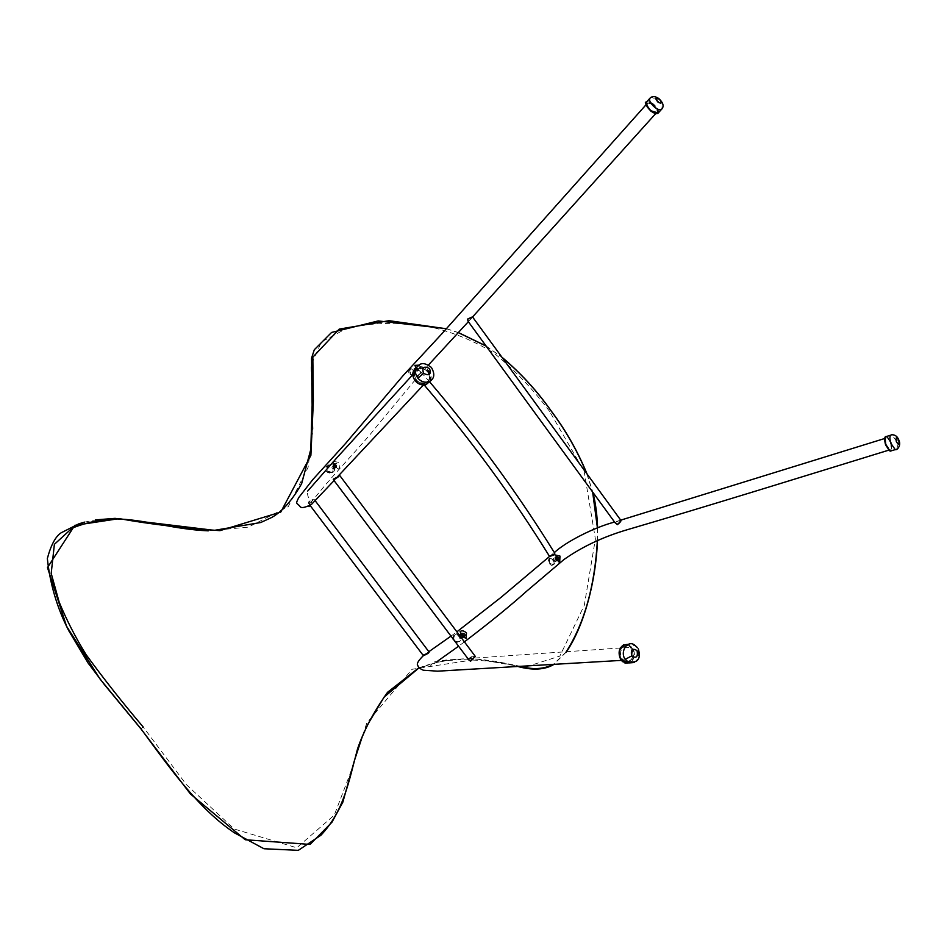<?xml version="1.0" encoding="UTF-8"?>
<svg xmlns="http://www.w3.org/2000/svg" width="947" height="947" viewBox="0 0 947 947"><rect width="100%" height="100%" fill="white"/><g stroke="black" fill="none" stroke-linecap="round" stroke-linejoin="round"><path stroke-width="0.71" stroke-dasharray="4.74 3.55" d="M625.446 661.503L621.954 658.603C617.48 652.021 624.18 641.971 630.134 647.31L631.637 649.05C634.23 655.667 632.821 659.905 627.376 661.74C632.856 659.858 634.253 655.608 631.59 648.967L630.134 647.298L631.542 648.967C634.182 655.502 632.809 659.763 627.411 661.752M886.321 444.64C885.078 440.071 885.398 437.751 887.292 437.68L890.89 442.853C892.145 447.446 891.814 449.766 889.92 449.813L886.321 444.64M653.205 104.632L647.641 102.974C646.529 104.821 647.784 107.354 651.406 110.574L656.958 112.22C658.082 110.397 656.827 107.863 653.205 104.632L647.641 102.974C646.541 104.797 647.772 107.319 651.335 110.527L656.958 112.22C658.082 110.397 656.839 107.863 653.205 104.632L653.028 104.726C659.29 112.231 658.627 114.303 651.051 110.941C644.871 103.472 645.534 101.4 653.028 104.726M416.55 380.031C419.024 382.777 421.971 383.748 425.404 382.943C429.95 380.54 430.625 376.752 427.428 371.591C424.789 368.714 421.723 367.779 418.219 368.797C413.981 371.307 413.425 375.059 416.55 380.031C419.024 382.777 421.971 383.748 425.392 382.943C429.914 380.576 430.613 376.811 427.488 371.662C424.86 368.738 421.77 367.779 418.219 368.797C413.981 371.307 413.425 375.059 416.55 380.031L416.076 380.434C408.69 372.171 420.942 362.914 427.63 371.615C434.839 379.759 422.859 389.004 416.076 380.434M557.913 560.399L556.398 556.943M461.011 633.863L463.343 637.189L464.101 636.905M334.327 463.639L336.339 467.427C338.209 464.894 337.783 463.521 335.049 463.272L334.327 463.639M333.013 462.029L334.954 466.48L338.399 469.12C340.103 467.416 340.21 465.166 338.718 462.373L333.557 461.414M334.551 468.599C335.475 466.67 334.812 465.439 332.563 464.93L331.995 465.19C331.071 467.108 331.734 468.339 333.971 468.86L334.551 468.599M415.911 367.46L418.562 370.372C419.781 368.359 419.119 367.294 416.597 367.176M416.041 367.945L420.492 371.591L420.622 366.797L418.61 365.163M416.135 372.053L416.005 369.543L413.827 368.928L413.946 371.437L416.135 372.053M553.486 558.434L555.072 561.76L555.723 561.464L554.125 558.138L553.486 558.434M555.072 561.76L557.854 560.316M459.07 634.774L460.633 638.456L461.556 638.089L459.982 634.407L459.07 634.774M459.615 636.964L456.999 633.626L455.554 634.099C457.294 632.797 458.786 633.685 460.053 636.763L459.911 641.083L456.111 642.717C452.583 641.226 451.861 638.621 453.944 634.94L455.874 634.159C459.449 635.603 460.195 638.183 458.099 641.924L456.111 642.717M455.874 634.159L455.531 634.182C453.471 636.183 453.14 638.361 454.513 640.74L457.815 641.936L454.536 640.847C459.555 642.883 461.402 641.521 460.053 636.763M454.536 640.847C453.104 638.42 453.435 636.171 455.554 634.099M549.39 563.193C554.682 565.643 556.055 564.53 553.533 559.855L549.935 557.996L549.39 563.193L553.261 564.696L554.622 564.057L553.143 560.115L550.823 557.724L549.84 558.162L549.39 563.193M410.169 374.467L414.975 375.213L413.555 370.739L411.105 368.572L410.169 374.467L415.188 375.213L413.922 370.443C410.56 367.152 409.329 368.501 410.229 374.503M414.159 375.781C415.319 372.396 413.827 370.324 409.684 369.567L409.068 369.886C407.968 373.225 409.459 375.296 413.531 376.101L414.159 375.781M333.687 471.713C334.895 470.067 334.184 468.185 331.557 466.09L329.023 464.835L328.088 465.237L327.129 470.919L332.219 472.446L333.841 471.724C335.214 469.89 334.563 467.901 331.888 465.735C328.053 463.616 326.455 465.356 327.106 470.955L327.129 470.919M333.841 471.724C331.355 473.358 329.106 473.109 327.106 470.955M332.267 472.648C334.232 468.611 332.705 466.303 327.698 465.723L326.431 466.338C324.43 470.363 325.946 472.671 330.977 473.263L332.267 472.648M548.964 558.6L550.1 558.079C553.131 559.334 554.054 561.618 552.882 564.921L551.734 565.43C548.751 564.104 547.828 561.82 548.964 558.6M614.958 522.578L620.699 519.974M615.017 522.673L620.486 519.832L615.065 522.732M468.244 321.542L472.707 317.162M549.414 556.505L554.693 553.084M549.438 556.445L554.35 552.586M417.284 375.639L421.687 372.573L420.705 372.68L417.355 377.013L417.047 375.509L421.415 372.692L420.586 372.431L418.408 376.042C416.68 377.308 416.23 377.131 417.047 375.509M423.202 655.75C424.055 656.164 425.617 654.898 427.902 651.915L428.813 651.654L427.535 652.601C424.599 656.224 423.25 657.206 423.475 655.537L423.593 655.419M429.086 651.749L427.535 652.601L428.884 651.666M309.811 504.064L309.018 504.005C307.811 502.384 309.255 500.975 313.35 499.779L309.409 503.958L313.303 499.353C308.379 501.259 307.077 502.786 309.409 503.958M468.777 659.775C469.274 657.419 471.18 656.307 474.494 656.437L474.909 656.543C472.411 656.295 470.375 657.396 468.836 659.858M475.145 656.579L475.063 656.591C471.961 656.437 469.854 657.49 468.741 659.728M334.137 480.271L338.209 476.59M339.251 474.849L339.286 474.625C340.174 474.518 339.393 475.441 336.978 477.359C339.63 475.181 340.257 474.34 338.86 474.838L338.079 476.128M337.582 477.016L334.244 480.413M468.197 321.483L472.825 316.677M886.345 444.723C885.066 440.106 885.386 437.751 887.292 437.68L890.89 442.853C892.145 447.446 891.814 449.766 889.92 449.813L886.345 444.723M621.362 660.39L623.375 660.26L621.954 658.603C617.48 652.021 624.18 641.971 630.134 647.298M555.356 557.653L556.836 560.766L557.44 560.494L555.948 557.381L555.356 557.653L557.605 559.428M555.297 557.676L556.777 560.79L557.392 560.517L555.901 557.404L555.297 557.819C554.859 559.807 555.51 560.683 557.238 560.458C557.665 558.47 557.025 557.594 555.297 557.819M556.848 557.972L555.842 559.156L556.729 559.618L555.818 559.038L556.552 558.292L556.291 559.701L557.416 559.061M556.22 559.002L557.002 559.677L556.398 559.784L557.345 558.931M556.99 558.174L556.019 558.328L556.883 558.126L557.002 559.677L557.546 559.322M459.982 634.407L461.39 634.088M460.893 634.064L462.337 637.509L463.213 637.165L461.745 633.721L460.834 634.241C460.278 636.491 461 637.449 463 637.118C463.557 634.869 462.834 633.91 460.834 634.241M462.562 636.076L461.402 635.733L461.923 634.656L461.402 635.733L462.254 636.206L461.84 634.964L461.911 636.325L463.012 636.183M336.055 467.439L334.184 467.321L333.178 465.391L334.871 464.03L336.256 465.19L336.055 467.439L334.658 464.634L336.007 466.433M336.007 467.463L334.457 467.546L333.166 465.794L333.628 464.279L335.167 464.196L336.469 465.936L335.854 467.404C333.687 467.569 332.953 466.575 333.628 464.444C335.794 464.279 336.528 465.261 335.854 467.404M335.889 466.457L334.137 465.758L335.084 464.989L335.546 466.516L334.682 466.516L336.055 466.315L335.676 464.717L334.729 464.788L335.451 464.598M335.676 464.717L335.534 465.829L335.522 464.847L334.327 465.072L334.682 466.528L334.776 464.61M417.698 370.81L415.544 367.886L417.698 370.81L416.467 368.217L417.674 369.863M417.651 370.845L415.804 367.756L417.497 370.786C415.615 370.845 414.94 369.946 415.496 368.075C417.39 368.016 418.053 368.928 417.497 370.786M417.58 369.875L415.982 369.247L416.81 368.596L417.236 369.969L416.479 369.946L417.722 369.756L417.367 368.336L416.526 368.359L417.154 368.205M417.722 369.756L416.005 369.366L416.787 369.744L415.982 369.247L416.573 368.194M417.367 368.336L417.201 369.366L417.118 368.383L416.278 368.904M140.996 728.811L143.104 726.894L186.37 784.625L234.24 829.016L296.754 847.778L334.303 815.107L350.189 773.581L366.761 723.058L412.075 669.28L477.596 659.183L524.484 667.315L559.831 656.117L584.287 605.334L595.391 539.009L584.121 471.168L549.603 411.4L550.894 410.678M586.761 473.595L592.644 492.026M597.427 527.929L597.403 539.873M566.081 652.033L553.036 664.628M521.205 666.451C496.926 661.989 462.905 651.193 418.479 668.073M446.463 328.775L458.455 332.693M486.178 346.128L502.017 357.362M549.603 411.4C533.421 389.619 514.825 370.147 493.837 352.971C470.529 338.754 445.67 329.319 419.237 324.679C393.1 322.075 369.058 323.247 347.123 328.207L321.424 341.903L311.03 365.163L313.007 428.754L308.083 467.38L288.255 506.645L248.457 527.112L208.269 530.841M336.339 467.427L338.399 469.12M418.562 370.372L420.492 371.591M454.513 640.74L454.572 640.717C453.364 638.669 453.684 636.491 455.531 634.182M890.689 442.9C886.309 435.312 884.711 435.963 885.895 444.877C890.263 452.358 891.861 451.707 890.689 442.9L887.292 437.68L884.782 438.473M890.89 442.853L890.677 442.912C891.802 447.895 891.541 450.204 889.92 449.813L888.629 450.204M885.918 436.46L886.996 436.342L890.938 442.805C892.453 448.511 891.967 451.174 889.47 450.784M891.387 442.651L891.648 450.713M885.173 437.514C886.889 435.786 888.819 437.55 890.938 442.805M896.501 449.34C897.649 447.86 897.614 445.102 896.395 441.101L898.952 440.414M896.395 441.101L891.991 434.768L890.559 435.218M621.954 658.603L621.421 658.887L624.286 661.574M628.003 662.071C633.176 659.503 634.36 655.052 631.578 648.719C626.369 640.018 615.728 650.565 621.421 658.887M620.794 659.526L620.877 659.42C614.556 650.163 626.464 638.527 632.17 648.269C635.035 654.472 634.064 659.242 629.258 662.569M628.11 644.362L632.703 647.985C635.65 654.211 634.762 659.136 630.051 662.77M622.901 661.669L620.877 659.42M634.277 662.521C639.012 658.934 639.935 654.01 637.035 647.748L635.129 645.511L630.868 645.854C629.21 644.244 626.878 643.865 623.884 644.682M430.269 381.096C431.868 377.628 431.323 374.148 428.636 370.656C425.239 367.045 421.462 365.921 417.331 367.258L419.9 364.488C423.996 363.151 427.748 364.264 431.157 367.815L431.228 367.898C434.282 372.017 434.59 375.876 432.128 379.51M415.354 380.99L415.473 380.907C418.917 384.506 422.658 385.524 426.683 383.949M429.417 381.546C431.311 378.161 430.897 374.657 428.162 371.058C420.717 361.576 407.352 371.828 415.473 380.907M658.295 112.906C659.1 110.503 657.467 107.532 653.406 103.981C650.352 101.72 648.091 101.045 646.6 101.956L646.387 102.169M653.406 103.981L653.134 104.395C648.778 101.412 646.422 101.329 646.067 104.146M656.188 113.64C659.325 112.421 658.295 109.331 653.134 104.395M649.82 98.37L650.116 98.038C651.607 97.127 653.868 97.813 656.922 100.074C661.065 103.708 662.687 106.715 661.787 109.094M656.922 100.074L659.136 98.831M556.848 559.701L557.511 559.523M556.268 558.138L556.161 558.766M557.854 559.926L556.789 560.79L555.285 557.7L556.599 557.44M557.286 558.825L556.954 558.197M556.907 558.103L556.28 558.233L556.635 559.559L556.398 558.008M556.67 559.547L557.392 559.653M461.734 634.786L462.834 636.431M461.781 635.603L462.752 636.325M460.834 634.088L462.29 637.532L463.166 637.189L461.745 633.721L460.822 634.099L462.29 637.532L463.296 637.106M462.479 636.36L461.852 634.987M336.055 466.315L336.043 465.628L334.788 466.599L334.504 465.664L335.214 466.469M334.421 465.415L334.611 464.74M335.013 466.315L334.492 465.687M416.337 369.141L416.988 369.863M417.378 370.975L417.757 370.762C418.752 368.987 418.112 367.969 415.851 367.732L417.378 370.975M416.81 369.721L417.497 369.803L416.42 368.312M332.563 464.93L335.049 463.272L334.421 463.557L336.019 467.51L333.971 468.86M414.159 368.75L415.993 367.472M460.633 638.456L463.343 637.189M464.397 641.865L458.597 646.209M437.905 660.947L430.045 666.889L432.661 662.202L445.741 660.071L630.134 647.31M550.1 558.079L549.899 558.126C548.846 558.517 548.692 560.186 549.426 563.145L553.261 564.696L551.734 565.43M409.684 369.567L411.105 368.572C409.542 369.283 409.258 371.236 410.24 374.432L414.241 375.604L413.531 376.101M327.698 465.723L329.023 464.835C327.212 465.178 326.597 467.191 327.188 470.884C328.349 472.293 330.03 472.813 332.219 472.446L330.977 473.263M309.551 505.698L309.811 498.809C307.929 497.364 307.23 494.772 307.704 491.043M412.762 374.704L418.219 368.797C420.361 367.365 423.451 368.324 427.476 371.686C430.66 376.752 429.974 380.505 425.404 382.943L423.475 384.967M655.644 113.664L656.958 112.22C658.295 111.237 657.005 108.751 653.063 104.762C649.891 102.773 648.079 102.181 647.641 102.974L646.079 104.715M429.737 381.937L421.415 372.692L428.387 365.068M309.681 504.893L309.018 504.005L311.575 502.159L309.006 506.645M424.173 384.944L417.355 377.013L418.408 376.042L377.687 425.085C363.044 444.38 335.356 471.784 314.073 498.749L315.398 501.01M468.173 321.459L469.014 320.95L468.351 321.696M416.254 367.744L418.373 370.443L415.792 372.23M556.434 557.002L554.125 558.138M621.09 520.033L614.567 522.057M451.021 636.1L456.88 631.827M637.568 647.76L638.337 648.896M335.522 467.676L336.126 467.38C337.463 465.9 336.824 464.776 334.196 464.006L333.237 466.173L335.522 467.676M587.045 473.974L592.893 492.357M597.569 527.87L597.545 539.814M566.33 652.021L553.628 664.593M518.281 666.617C502.821 662.32 483.704 660.012 460.929 659.657C445.279 660.497 443.433 661.207 434.898 662.912L418.408 668.404M84.626 522.117L95.304 519.915M446.534 328.692L458.514 332.634M486.06 345.963L501.874 357.161"/><path stroke-width="1.42" d="M627.376 661.74L625.517 661.491L627.376 661.74M559.973 556.067L559.701 561.997C559.05 562.577 558.103 561.429 556.883 558.564L555.64 555.072L559.973 556.067M556.398 556.943L556.789 556.824C559.061 557.167 559.44 558.351 557.913 560.399M466.492 633.058L466.031 638.432L462.16 636.266L460.064 631.554C462.029 630.24 464.16 630.738 466.492 633.058M463.343 637.189L461.26 633.65L462.243 633.342C465.072 633.507 465.699 634.691 464.113 636.893L464.101 636.905M333.557 461.414L333.013 462.029M416.597 367.176L415.993 367.472M418.61 365.163L414.869 365.376L416.041 367.945M620.699 519.974C621.516 520.72 620.415 522.282 617.373 524.65L614.958 522.578M472.707 317.162L620.486 519.832C620.983 520.803 619.942 522.33 617.349 524.413L615.017 522.673M472.825 316.677L467.64 319.246L468.244 321.542M554.693 553.084L554.8 554.646L549.355 556.587L501.034 597.356L456.88 631.827M429.737 381.937C476.625 437.135 518.258 494.168 554.646 553.06L554.587 554.433L549.438 556.445M315.398 501.01L428.813 651.654C429.098 652.507 427.334 653.608 423.522 654.981L423.202 655.75M423.558 655.454C427.665 653.88 429.5 652.649 429.086 651.749M339.582 475.287L475.299 656.401L470.446 660.911L468.777 659.775M468.741 659.728L470.541 661.243L475.145 656.579M339.227 474.873L339.535 474.849C339.263 476.471 337.428 477.856 334.042 479.04L334.137 480.271M338.209 476.59L338.825 475.394M468.836 659.858L333.285 479.549L334.042 480.141L333.758 478.862L336.978 477.359L423.475 384.967M338.079 476.128L337.582 477.016M655.644 113.664L472.79 316.712L467.416 319.151L468.197 321.483M461.39 634.088L461.734 634.786M462.562 636.076L463.332 635.153L462.728 636.218M462.87 636.206L462.692 634.632L462.669 635.544L462.586 634.573L461.852 634.987M550.894 410.678L550.988 410.809C565.608 430.222 577.528 451.151 586.761 473.595M592.644 492.026L597.427 527.929M597.403 539.873C594.941 585.72 584.5 623.102 566.081 652.033M553.036 664.628C543.329 669.186 532.711 669.801 521.205 666.451M418.479 668.073L387.548 692.304C373.627 711.978 363.624 730.859 357.54 748.923C348.295 783.276 343.879 810.845 320.915 835.242L298.293 850.347L263.953 848.749L234.347 832.792C198.598 808.667 170.957 769.804 141.044 728.87L100.086 679.082L66.539 626.168L47.48 567.596L74.801 525.348L119.275 518.625C148.904 524.022 182.463 528.035 219.964 530.651L280.762 512.078L310.888 455.341L313.374 400.96L312.83 357.185L339.215 329.106L389.051 320.69L446.463 328.775M458.455 332.693L486.178 346.128M502.017 357.362C520.637 373.059 536.961 390.874 550.988 410.809M208.269 530.841C172.247 529.278 143.269 518.968 114.469 518.932C100.062 519.536 85.964 522.602 72.173 528.106L54.381 544.324L51.197 573.385L59.14 602.02C66.598 620.072 75.559 637.568 86.011 654.531C103.992 679.165 123.027 703.29 143.104 726.894M556.386 556.907L555.64 555.072M463.332 637.071L461.272 633.803L462.243 633.342L461.26 633.65L460.064 631.554M889.47 450.784L885.623 444.901L885.173 437.514M891.648 450.713L890.204 451.151L885.812 444.841C884.285 439.254 884.676 436.413 886.984 436.342L890.559 435.218M898.81 440.473C896.513 436.46 895.673 436.804 896.312 441.491C898.608 445.457 899.437 445.114 898.81 440.473L898.928 440.355C897.614 436.626 895.294 434.756 891.991 434.768C889.695 434.839 889.304 437.68 890.843 443.279L895.223 449.612L896.501 449.34M624.286 661.574L628.003 662.071M630.051 662.77L625.162 663.184L620.794 659.526M620.877 659.668C617.61 650.08 620.025 644.978 628.11 644.362M629.258 662.569L622.901 661.669M631.661 655.94C636.313 658.71 638.124 656.946 637.071 650.636C632.395 647.819 630.584 649.583 631.661 655.94L625.138 659.384L629.412 662.9L634.277 662.521M637.568 647.76L635.129 645.511C628.228 639.047 619.421 651.169 625.138 659.384M432.128 379.51L426.103 384.553C423.877 386.08 420.279 384.896 415.307 380.99C411.685 375.734 411.981 371.354 416.195 367.85C411.992 371.331 411.708 375.699 415.331 380.966L415.307 380.99C418.515 384.399 422.113 385.595 426.103 384.553L430.269 381.096M426.683 383.949L429.417 381.546M431.43 367.519C435.3 374.361 434.389 379.143 428.695 381.842L428.695 381.842C424.694 382.872 421.095 381.677 417.887 378.232C413.981 372.266 414.656 367.685 419.9 364.488C422.469 362.677 426.257 363.612 431.24 367.318M417.887 378.232L423.522 373.307C421.794 367.318 423.806 365.731 429.559 368.561C431.335 374.586 429.322 376.172 423.522 373.307M649.82 98.37L646.6 101.956C645.238 104.194 646.777 107.283 651.205 111.237C654.235 113.474 656.496 114.149 657.976 113.261L658.295 112.906M646.067 104.146L651.015 111.32M651.062 111.355L656.188 113.64M661.787 109.094L661.527 109.367C660.035 110.254 657.774 109.568 654.744 107.319L654.673 107.271C650.281 103.318 648.766 100.24 650.116 98.038L650.116 98.038C652.329 95.99 655.182 96.144 658.698 98.488L659.1 98.973C662.415 102.939 662.071 104.028 658.082 102.24C654.815 98.299 655.146 97.21 659.1 98.973M657.987 113.249L661.515 109.367C664.214 106.573 663.421 103.057 659.136 98.831M557.605 559.428L556.8 557.89M557.132 558.067L557.546 559.322M462.834 636.431L461.911 634.502M461.805 634.904L462.633 634.407L463.332 635.153M462.752 636.325L463.403 635.425M462.858 634.514L462.018 634.466M461.911 634.679L462.633 634.407M557.854 560.316L556.434 557.002M621.362 660.39L437.573 671.174L423.309 670.227C420.066 668.807 418.278 667.315 417.947 665.765C416.242 664.226 418.077 660.817 423.475 655.537M888.629 450.204C800.026 477.43 707.894 506.112 628.039 529.491C603.784 536.535 582.429 546.549 563.986 559.511L526.84 591.035C510.599 605.607 489.788 622.558 464.397 641.865M458.597 646.209L437.905 660.947M307.704 491.043L337.073 457.531L412.762 374.704M646.079 104.715L441.953 333.687L403.197 375.509L345.643 443.362L312.818 479.573L298.779 497.542C295.062 504.917 296.802 502.265 300.081 506.574C301.335 508.373 305.147 507.639 311.504 504.384L334.244 480.413M615.065 522.732L468.173 321.459M423.356 655.632L310.06 505.39M884.782 438.473L621.09 520.033M614.567 522.057C594.124 527.349 565.501 542.004 554.35 552.586M428.884 651.666L451.021 636.1M309.551 505.698L309.006 506.645M468.351 321.696L428.387 365.068M424.173 384.944C471.168 440.166 512.907 497.234 549.39 556.161L549.414 556.505M885.918 436.46C884.38 436.839 884.273 439.657 885.599 444.901L890.204 451.151L895.223 449.612C896.691 450.76 901.556 445.635 898.952 440.414M627.411 661.752L625.446 661.503M622.593 661.693L620.841 659.668C617.775 653.087 618.793 648.103 623.884 644.682M638.337 648.896C641.297 659.609 637.473 663.776 626.867 661.408L622.593 661.681M646.387 102.169C644.078 101.578 645.641 104.644 651.051 111.367L657.976 113.261M556.599 557.44L557.854 559.926M551.059 410.749C565.785 430.269 577.777 451.352 587.045 473.974M592.893 492.357C595.639 503.248 597.202 515.085 597.569 527.87M597.545 539.814C595.734 584.761 582.819 627.92 566.33 652.021M553.628 664.593C544.691 669.801 532.901 670.476 518.281 666.617M418.408 668.404L384.127 697.051L367.424 724.952L362.109 737.168L354.356 760.784L342.838 802.168L331.935 822.245L310.071 844.428L245.214 839.74L190.371 793.906L140.961 728.906L104.3 684.468L88.083 663.018L68.657 630.536C57.092 607.903 49.99 583.885 47.35 558.493C50.949 545.07 55.53 536.511 61.093 532.818L79.003 523.762L84.626 522.117M95.304 519.915L115.037 518.352L214.353 530.344L260.768 522.507L271.623 517.512C282.242 511.64 292.244 500.347 301.643 483.633L310.794 449.423L312.131 405.162L311.527 358.179L314.309 349.739L331.592 332.433L378.232 320.926L446.534 328.692M458.514 332.634L486.06 345.963M501.874 357.161C520.554 372.858 536.925 390.685 550.988 410.643"/></g></svg>
